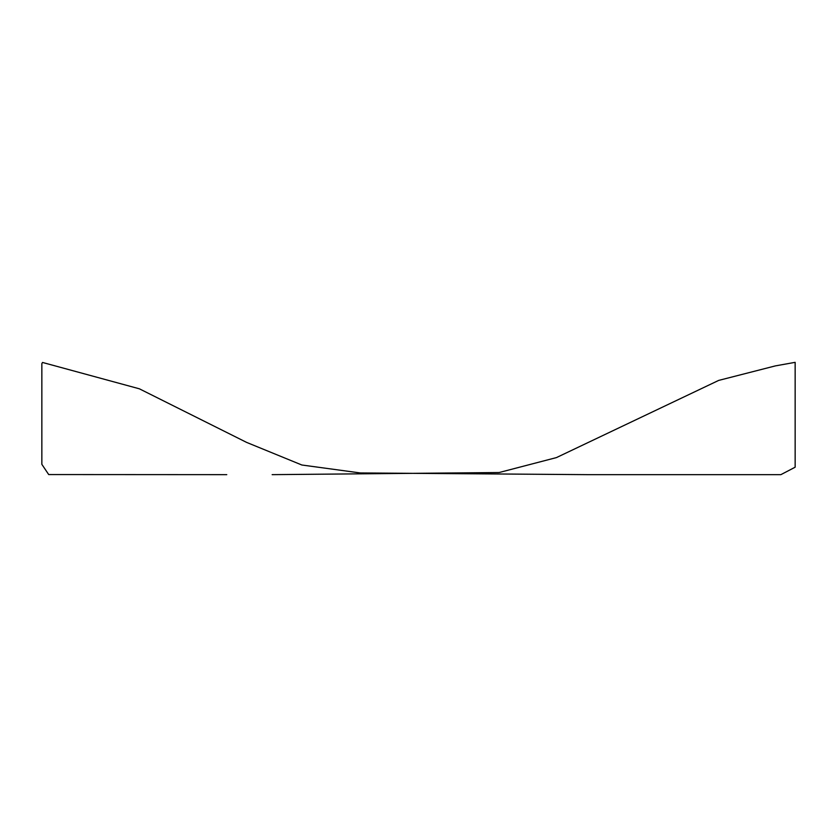 <?xml version="1.0" encoding="UTF-8"?>
<svg xmlns="http://www.w3.org/2000/svg" width="837" height="837" viewBox="0 0 837 837"><rect width="100%" height="100%" fill="white"/><g stroke="black" fill="none" stroke-linecap="round" stroke-linejoin="round"><path stroke-width="1.26" d="M226.775 474.652L48.692 474.558L41.85 464.326L41.85 363.656L42.509 362.452L139.371 388.807L246.633 442.407L301.854 465.006L360.266 472.947L587.532 474.652L780.858 474.663L795.15 467.203L795.15 362.337L775.313 365.905L718.69 380.406L556.427 457.598L499.082 472.539L272.151 474.652"/></g></svg>
